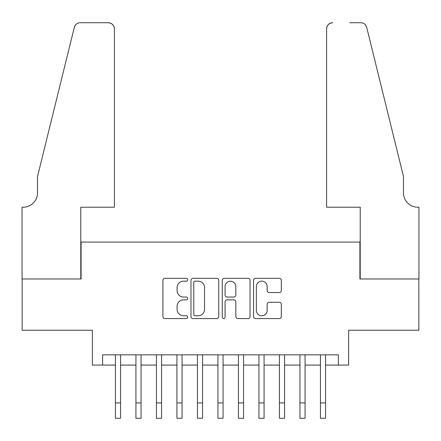 <?xml version="1.0" encoding="UTF-8"?>
<svg xmlns="http://www.w3.org/2000/svg" width="441" height="441" viewBox="0 0 441 441"><rect width="100%" height="100%" fill="white"/><g stroke="black" fill="none" stroke-linecap="round" stroke-linejoin="round"><path stroke-width="0.66" d="M187.701 279.743A1.411 1.411 0 0 0 186.289 278.332L164.912 278.332A2.012 2.012 0 0 0 162.9 280.344L162.9 316.566A2.012 2.012 0 0 0 164.912 318.578L186.289 318.578A1.411 1.411 0 0 0 187.701 317.167A1.411 1.411 0 0 0 186.289 315.762L183.522 315.762A6.439 6.439 0 0 1 177.084 309.323L177.084 306.302A6.439 6.439 0 0 1 183.522 299.863L186.289 299.863A1.411 1.411 0 0 0 187.701 298.458A1.411 1.411 0 0 0 186.289 297.047L183.522 297.047A6.439 6.439 0 0 1 177.084 290.608L177.084 287.587A6.439 6.439 0 0 1 183.522 281.149L186.289 281.149A1.411 1.411 0 0 0 187.701 279.743M279.307 292.521A2.012 2.012 0 0 0 281.325 290.509L281.325 280.344A2.012 2.012 0 0 0 279.307 278.332L255.565 278.332A2.012 2.012 0 0 0 253.553 280.344L253.553 316.566A2.012 2.012 0 0 0 255.565 318.578L279.307 318.578A2.012 2.012 0 0 0 281.325 316.566L281.325 304.29A2.012 2.012 0 0 0 279.307 302.278L269.148 302.278A2.012 2.012 0 0 0 267.136 304.29L267.136 310.376A5.38 5.38 0 0 1 261.75 315.762A5.38 5.38 0 0 1 256.37 310.376L256.37 286.534A5.38 5.38 0 0 1 261.75 281.149A5.38 5.38 0 0 1 267.136 286.534L267.136 290.509A2.012 2.012 0 0 0 269.148 292.521L279.307 292.521M102.621 365.082L102.621 354.834L338.379 354.834L338.379 365.082L348.633 365.082L348.633 330.232L418.845 330.232L418.845 278.977L359.906 278.977L359.906 242.076L81.094 242.076L81.094 278.977L22.155 278.977L22.155 330.232L92.367 330.232L92.367 365.082L115.432 365.082M218.742 280.344A2.012 2.012 0 0 0 216.729 278.332L192.982 278.332A2.012 2.012 0 0 0 190.97 280.344L190.97 316.566A2.012 2.012 0 0 0 192.982 318.578L216.729 318.578A2.012 2.012 0 0 0 218.742 316.566L218.742 280.344M224.271 278.332L248.018 278.332A2.012 2.012 0 0 1 250.03 280.344L250.03 316.566A2.012 2.012 0 0 1 248.018 318.578L237.859 318.578A2.012 2.012 0 0 1 235.841 316.566L235.841 301.876A2.012 2.012 0 0 0 233.829 299.863L227.093 299.863A2.012 2.012 0 0 0 225.075 301.876L225.075 317.167A1.411 1.411 0 0 1 223.67 318.578A1.411 1.411 0 0 1 222.258 317.167L222.258 280.344A2.012 2.012 0 0 1 224.271 278.332M120.558 365.082L135.933 365.082M141.059 365.082L156.434 365.082M161.56 365.082L176.935 365.082M182.061 365.082L197.436 365.082M202.562 365.082L217.937 365.082M223.063 365.082L238.438 365.082M243.564 365.082L258.939 365.082M264.065 365.082L279.44 365.082M284.566 365.082L299.941 365.082M305.067 365.082L320.442 365.082M325.568 365.082L338.379 365.082M195.198 281.149A1.411 1.411 0 0 0 193.786 282.56L193.786 314.35A1.411 1.411 0 0 0 195.198 315.762L198.114 315.762A6.439 6.439 0 0 0 204.552 309.323L204.552 287.587A6.439 6.439 0 0 0 198.114 281.149L195.198 281.149M235.841 286.633A5.38 5.38 0 0 0 230.461 281.248A5.38 5.38 0 0 0 225.075 286.633L225.075 295.035A2.012 2.012 0 0 0 227.093 297.047L233.829 297.047A2.012 2.012 0 0 0 235.841 295.035L235.841 286.633M115.432 402.909L120.558 402.909L120.558 418.283L115.432 418.283L115.432 354.834M120.558 402.909L120.558 354.834M114.406 207.226L114.406 28.869A6.152 6.152 0 0 0 108.254 22.717L80.273 22.717A6.152 6.152 0 0 0 74.303 27.392L37.529 176.472L37.529 192.877A14.349 14.349 0 0 1 23.18 207.226L22.05 207.226L22.05 278.977L80.786 278.977L80.786 207.226L114.406 207.226L114.406 28.869C114.015 25.159 111.964 23.108 108.254 22.717L91.243 22.717M74.303 27.392C75.863 24.023 75.863 24.023 74.303 27.392L75.168 25.44M37.529 192.877A14.349 14.349 0 0 1 23.18 207.226M326.594 207.226L326.594 28.869L326.594 207.226L360.214 207.226L360.214 278.977L418.95 278.977L418.95 207.226L417.82 207.226A14.349 14.349 0 0 1 403.471 192.877A14.349 14.349 0 0 0 417.82 207.226M392.198 130.762L366.697 27.392L403.471 176.472L403.471 192.877M349.757 22.717L360.727 22.717A6.152 6.152 0 0 1 366.697 27.392C365.137 24.023 365.137 24.023 366.697 27.392C365.137 24.023 365.137 24.023 366.697 27.392M332.746 22.717A6.152 6.152 0 0 0 326.594 28.869C326.985 25.159 329.036 23.108 332.746 22.717M135.933 402.909L141.059 402.909L141.059 418.283L135.933 418.283L135.933 354.834M141.059 402.909L141.059 354.834M156.434 402.909L161.56 402.909L161.56 418.283L156.434 418.283L156.434 354.834M161.56 402.909L161.56 354.834M176.935 402.909L182.061 402.909L182.061 418.283L176.935 418.283L176.935 354.834M182.061 402.909L182.061 354.834M197.436 402.909L202.562 402.909L202.562 418.283L197.436 418.283L197.436 354.834M202.562 402.909L202.562 354.834M217.937 402.909L223.063 402.909L223.063 418.283L217.937 418.283L217.937 354.834M223.063 402.909L223.063 354.834M238.438 402.909L243.564 402.909L243.564 418.283L238.438 418.283L238.438 354.834M243.564 402.909L243.564 354.834M258.939 402.909L264.065 402.909L264.065 418.283L258.939 418.283L258.939 354.834M264.065 402.909L264.065 354.834M279.44 402.909L284.566 402.909L284.566 418.283L279.44 418.283L279.44 354.834M284.566 402.909L284.566 354.834M299.941 402.909L305.067 402.909L305.067 418.283L299.941 418.283L299.941 354.834M305.067 402.909L305.067 354.834M320.442 402.909L325.568 402.909L325.568 418.283L320.442 418.283L320.442 354.834M325.568 402.909L325.568 354.834"/></g></svg>

